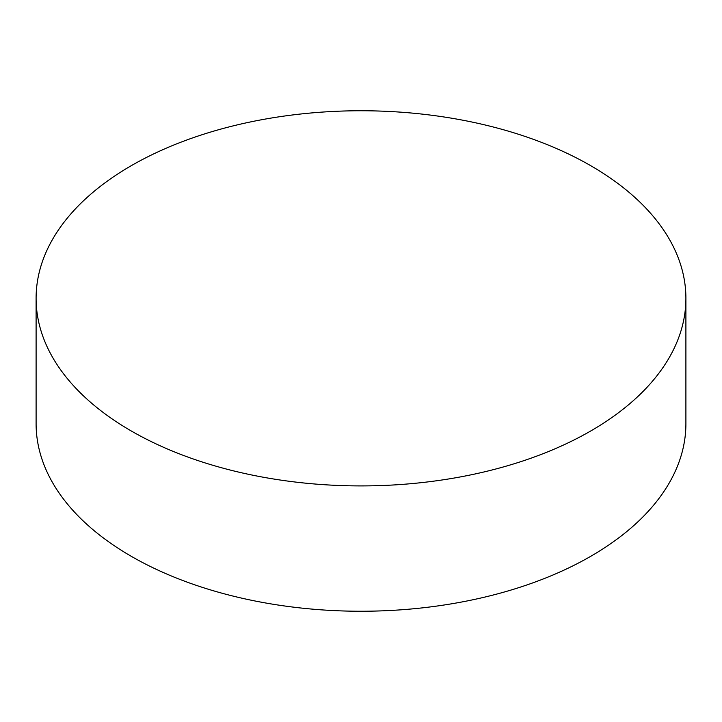 <?xml version="1.0" encoding="UTF-8"?>
<svg xmlns="http://www.w3.org/2000/svg" width="722" height="722" viewBox="0 0 722 722"><rect width="100%" height="100%" fill="white"/><g stroke="black" fill="none" stroke-linecap="round" stroke-linejoin="round"><path stroke-width="1.08" d="M131.26 430.971A324.9 187.576 0 0 0 485.337 471.637A324.9 187.576 0 0 0 685.9 298.339A324.9 187.576 0 0 0 590.74 165.699A324.9 187.576 0 0 0 236.663 125.032A324.9 187.576 0 0 0 36.1 298.339A324.9 187.576 0 0 0 131.26 430.971M36.1 298.339L36.1 423.661A324.9 187.576 0 0 0 131.26 556.301A324.9 187.576 0 0 0 485.337 596.968A324.9 187.576 0 0 0 685.9 423.661L685.9 298.339"/></g></svg>
